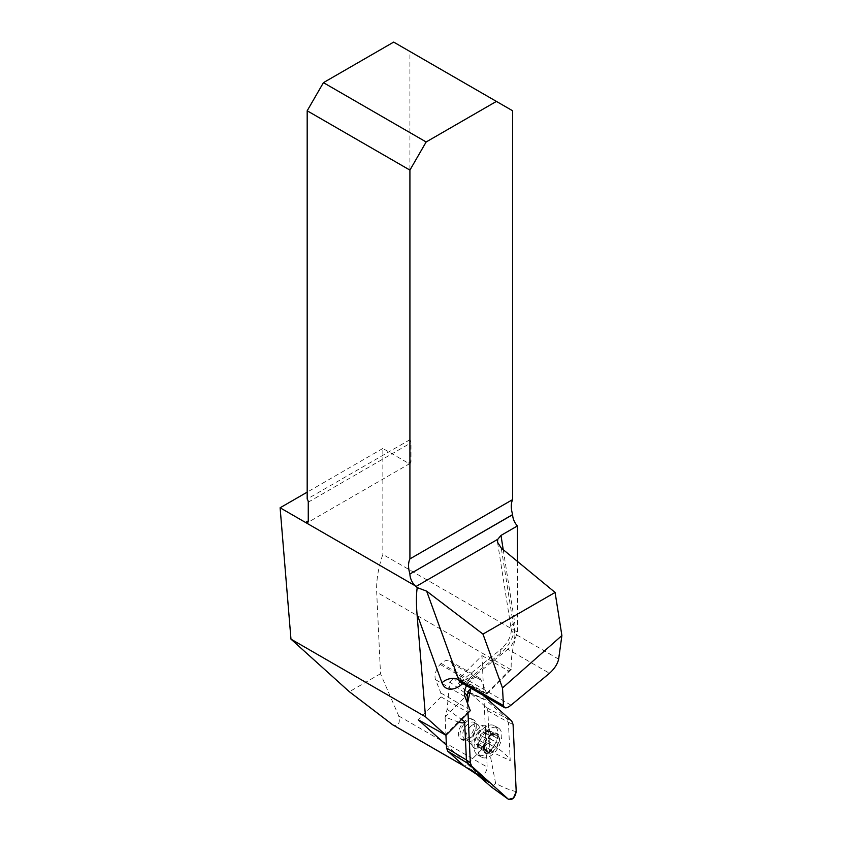 <?xml version="1.0" encoding="UTF-8"?>
<svg xmlns="http://www.w3.org/2000/svg" width="842" height="842" viewBox="0 0 842 842"><rect width="100%" height="100%" fill="white"/><g stroke="black" fill="none" stroke-linecap="round" stroke-linejoin="round"><path stroke-width="0.63" stroke-dasharray="4.21 3.16" d="M483.834 695.681L481.971 655.592L459.216 678.547L485.908 693.955L486.865 693.945L481.192 680.294A12.251 7.073 120 0 0 479.214 677.873A12.251 7.073 120 0 0 470.562 680.368L469.552 681.389A12.251 7.073 120 0 0 466.542 685.693M486.865 693.945L511.22 669.369A84.221 48.626 -60 0 1 517.388 632.11L382.847 554.436A84.221 48.626 120 0 0 376.7 592.2L380.5 673.737L398.771 716.026C400.318 723.152 398.498 726.204 393.277 725.194M517.388 561.372L517.388 632.11M483.845 695.913L487.16 767.062A6.126 3.536 -60 0 1 484.603 773.377A6.126 3.536 -60 0 1 479.772 775.124A6.126 3.536 -60 0 1 479.424 774.872L446.407 745.138M511.22 669.369L508.663 671L485.908 693.955M481.971 655.592L508.663 671M393.677 42.1L409.917 51.478L409.917 439.713A3.831 2.21 60 0 1 411.001 442.839L411.001 461.595A3.831 2.21 60 0 1 410.212 463.342A3.831 2.21 60 0 1 408.296 463.153L382.847 448.46L382.847 554.436M409.917 51.478L512.652 110.786M409.917 439.713L307.183 499.022M382.847 448.46L307.183 492.149M380.5 673.737L349.356 691.724M459.216 678.547L457.111 676.652L451.796 663.317A12.251 7.073 120 0 0 449.807 660.896A12.251 7.073 120 0 0 441.166 663.391L440.155 664.412A12.251 7.073 120 0 0 435.567 679.694L440.882 693.029L441.061 696.871L418.306 719.826M441.061 696.871L467.752 712.279L444.997 735.234M470.31 710.659L467.752 712.279M440.882 693.029L470.278 709.995M457.111 676.652L486.508 693.619M440.155 664.412L469.552 681.389M441.166 663.391L470.562 680.368M466.636 738.508A11.483 6.631 120 0 0 474.141 728.383A11.483 6.631 120 0 0 472.373 719.184A11.483 6.631 120 0 0 463.795 721.994A11.483 6.631 120 0 0 460.89 739.076A11.483 6.631 120 0 0 466.636 738.508M488.56 736.287A11.483 6.631 -60 0 1 499.411 740.35A11.483 6.631 -60 0 1 486.234 753.653A11.483 6.631 -60 0 1 488.56 736.287M490.454 738.918L497.39 742.928L496.422 742.286L496.096 740.623L498.548 736.213A10.799 6.231 -60 0 1 497.296 745.633A10.799 6.231 -60 0 1 490.139 752.853A10.799 6.231 -60 0 1 484.255 750.643A10.799 6.231 -60 0 1 485.508 741.223A10.799 6.231 -60 0 1 492.665 734.014A10.799 6.231 -60 0 1 498.548 736.213L497.622 735.245L493.633 734.508L486.887 730.614L486.729 729.709L480.077 735.034C478.466 736.045 477.688 737.529 477.74 739.497L478.351 741.413L477.361 743.854L477.582 747.254L480.393 746.528L481.466 748.706L488.118 743.381C489.718 742.37 490.497 740.886 490.454 738.918L489.833 737.003A8.231 4.747 120 0 0 488.202 732.087A8.231 4.747 120 0 0 487.792 731.887L486.887 730.614M490.16 750.78A16.84 9.725 -60 0 1 477.561 754.895A16.84 9.725 -60 0 1 474.856 751.632A16.84 9.725 -60 0 1 481.813 729.835A16.84 9.725 -60 0 1 490.233 725.004A16.84 9.725 -60 0 1 494.412 725.72A16.84 9.725 -60 0 1 490.16 750.78M485.718 732.077A16.84 9.725 -60 0 1 498.306 727.972A16.84 9.725 -60 0 1 498.306 747.422A16.84 9.725 -60 0 1 481.466 757.147A16.84 9.725 -60 0 1 485.718 732.077M465.279 722.846A11.483 6.631 -60 0 1 473.867 720.047A11.483 6.631 -60 0 1 476.246 725.299A11.483 6.631 -60 0 1 468.12 739.371A11.483 6.631 -60 0 1 462.374 739.939A11.483 6.631 -60 0 1 465.279 722.846M471.846 736.718A9.567 5.526 120 0 0 476.246 726.867A9.567 5.526 120 0 0 474.257 722.478A9.567 5.526 120 0 0 467.11 724.815A9.567 5.526 120 0 0 464.689 739.055A9.567 5.526 120 0 0 469.478 738.581A9.567 5.526 120 0 0 471.846 736.718M490.244 738.897L497.054 742.833L497.296 745.633L494.686 747.17C492.686 747.117 491.623 748.191 491.507 750.38L490.139 752.853L489.244 753.011L486.918 750.264L484.255 750.643L484.771 743.454L477.74 739.497M488.118 743.381L495.012 747.37L488.023 743.297M478.582 746.928L484.255 750.643M477.94 739.518L484.75 743.454L486.971 739.055L490.255 735.74L492.665 734.014L493.707 734.413L493.822 735.403L487.55 731.772M480.077 735.034L486.971 739.013L480.161 735.129M486.729 729.709L493.98 733.95L493.707 734.413L486.897 730.488M490.728 734.677L490.612 731.172L487.792 731.887A8.231 4.747 120 0 0 482.056 734.098A8.231 4.747 120 0 0 478.351 741.413A8.231 4.747 120 0 0 479.982 746.338A8.231 4.747 120 0 0 480.393 746.528A8.231 4.747 120 0 0 486.129 744.328A8.231 4.747 -60 0 0 489.833 737.003L490.728 734.677L497.475 738.571M496.412 735.424L489.602 731.498M497.633 738.497L490.823 734.571M490.255 735.74L483.445 731.803M484.171 747.78L477.361 743.854M488.097 751.864L481.298 747.938M491.549 750.548L484.739 746.612M478.403 731.982A8.231 4.747 120 0 0 476.33 744.223A8.231 4.747 120 0 0 482.477 742.212A8.231 4.747 120 0 0 484.55 729.972A8.231 4.747 120 0 0 478.403 731.982M458.858 722.204L445.102 717.089L469.562 692.366L486.581 707.659L487.855 710.869L489.286 741.886L464.795 766.546M445.102 717.089L445.944 735.224M487.855 710.869L508.431 722.32L510.22 760.631C509.989 757.937 503.011 751.674 489.297 741.823M513.073 724.415L508.431 722.32L507.073 718.921L486.076 699.997L465.447 690.777L453.691 678.031L474.456 687.556L483.15 695.292L470.931 688.23L473.046 687.314L474.867 687.83M469.604 692.366L486.076 699.997M467.542 703.133L468.005 712.985L467.542 703.133M464.458 692.598L449.754 682.009L447.113 709.29L445.123 717.037M485.802 780.102L471.015 769.325L476.119 773.745M516.209 791.627C509.642 790.091 502.769 787.281 495.591 783.218L489.36 750.822L489.286 741.886M495.591 783.218L491.644 787.196M471.015 769.325L464.837 766.546M449.754 682.009L453.691 678.031M465.447 690.777L469.562 692.366M503.232 549.7L514.651 622.227A12.251 8.136 -8.9 0 0 511.21 629.132A12.251 8.136 -8.9 0 0 514.767 633.805L501.274 548.079M462.858 683.567L500.864 653.108A24.502 14.146 120 0 0 514.651 622.227M398.771 716.026L487.16 767.062M510.81 669.632L376.7 592.2M464.426 766.209L479.424 774.872M408.296 463.153L411.001 461.595M308.267 502.148L411.001 442.839M558.635 659.128L514.767 633.805A12.251 7.073 -60 0 1 507.873 649.245L549.5 673.274M511.031 705.154L468.657 680.683L507.873 649.245A12.251 5.599 51.3 0 0 501.864 648.551L462.647 679.989A12.251 5.599 -128.7 0 0 461.49 682.778M460.879 682.43A12.251 7.073 -60 0 0 468.657 680.683A12.251 5.599 -128.7 0 0 462.647 679.989L459.164 681.936M500.864 653.108A12.251 5.599 51.3 0 1 501.864 648.551C508.515 641.667 511.631 635.194 511.21 629.132L497.517 542.195M435.567 679.694L464.973 696.671M451.796 663.317L481.192 680.294M483.982 745.202A12.651 7.304 120 0 0 489.791 732.214A12.651 7.304 120 0 0 484.045 725.846A12.651 7.304 120 0 0 477.719 729.477A12.651 7.304 120 0 0 472.488 745.844A12.651 7.304 120 0 0 483.982 745.202M470.362 726.699A9.567 5.526 -60 0 1 477.509 724.362A9.567 5.526 -60 0 1 477.509 735.413A9.567 5.526 -60 0 1 467.942 740.939A9.567 5.526 -60 0 1 470.362 726.699M496.243 735.487L489.497 731.593M486.992 739.044L480.245 735.15M490.17 735.834L483.424 731.94M484.213 747.643L477.456 743.749M488.055 751.706L481.308 747.801M485.434 750.717L478.688 746.822M494.686 747.17L487.939 743.276M491.507 750.38L484.76 746.475M486.581 707.659L511.726 721.015M447.113 709.29L461.563 719.478M489.36 750.822L510.22 760.631M410.212 463.342L307.477 522.661M479.214 677.873L449.807 660.896M464.584 766.357L479.772 775.124M464.689 739.055L467.942 740.939L472.488 745.844L474.856 751.632M474.257 722.478L477.509 724.362L484.045 725.846L490.233 725.004M498.306 727.972L494.412 725.72M481.466 757.147L477.561 754.895M473.867 720.047L472.373 719.184M462.374 739.939L460.89 739.076M476.246 726.867L476.246 725.299M469.478 738.581L468.12 739.371M490.612 731.172L497.843 735.34M486.918 750.264L480.635 746.644M484.813 751.432L477.582 747.254M488.634 752.853L481.466 748.706M488.202 732.087L484.55 729.972M479.982 746.338L476.33 744.223M467.005 691.903L483.918 699.46M487.718 781.439L470.215 768.693M473.678 687.135L474.435 687.525"/><path stroke-width="1.26" d="M466.542 685.693A12.251 7.073 120 0 0 464.973 696.671L470.31 710.659L445.955 735.224L425.515 716.816L417.022 614.039C416.169 603.251 416.232 594.441 417.232 587.6L426.652 591.158L458.816 679.82L503.484 705.607L502.495 687.935L482.961 634.089L426.652 591.158M496.412 101.408L426.157 141.972L323.433 82.653L393.677 42.1L512.652 110.786L512.652 499.59A22.966 13.261 60 0 0 512.652 514.578L512.652 514.694A11.483 6.631 -120 0 0 517.388 525.955L517.388 561.372M517.388 525.955L500.979 535.428L503.232 549.7M425.515 716.816L290.974 639.141L349.356 691.724L392.698 724.804L464.426 766.209M471.678 766.188L508.526 799.374C512.462 800.247 515.02 797.669 516.209 791.627L513.073 724.415L511.726 721.015L483.15 695.292L511.726 721.015L513.073 724.415L516.209 791.627L513.42 798.142L508.526 799.374L471.678 766.188L470.32 762.789L468.005 712.985L470.32 762.789L471.678 766.188L467.773 763.347L488.77 782.271L464.795 766.546L447.828 751.264L446.544 748.054L445.944 735.224L418.306 719.826L446.407 745.138M323.433 82.653L307.183 110.786L307.183 499.022A3.831 2.21 60 0 1 308.267 502.148L308.267 520.903A3.831 2.21 60 0 1 307.477 522.661A3.831 2.21 60 0 1 305.562 522.472L415.022 585.664L417.232 587.6M512.652 514.578L409.917 574.012A11.483 6.631 -120 0 0 415.022 585.664M409.917 573.886A22.966 13.261 60 0 1 409.917 558.899L512.652 499.59M307.183 110.786L409.917 170.105L409.917 558.899M502.495 687.935L561.888 635.573L555.088 592.442L482.961 634.089M555.088 592.442L501.274 548.079L497.517 542.195L497.748 539.312L500.979 535.428M409.917 170.105L426.157 141.972M307.183 492.149L280.112 507.779L305.562 522.472L308.267 520.903M503.484 705.607L504.484 707.606C505.947 708.301 508.136 707.49 511.031 705.154L549.5 673.274C554.499 668.748 557.541 664.033 558.635 659.128L561.888 635.573M280.112 507.779L290.974 639.141M464.584 766.357L392.698 724.804M467.194 695.576L467.542 703.133L470.931 688.23L468.426 691.114L467.194 695.576L464.458 692.598M461.563 719.478L464.626 721.636L466.415 759.947L470.32 762.789M476.119 773.745L491.644 787.196L508.526 799.374M447.828 751.264L467.773 763.347L466.415 759.947L446.544 748.054M464.626 721.636C464.679 723.046 462.753 723.236 458.858 722.204M462.858 683.567L461.648 684.546A24.502 14.146 120 0 1 441.976 682.82L417.022 614.039M409.917 574.012L512.652 514.694M497.748 539.312L415.969 586.527M504.484 707.606L460.879 682.43A12.251 7.073 -60 0 1 458.816 679.82A12.251 8.999 -19.9 0 0 441.976 682.82M461.49 682.778A12.251 5.599 -128.7 0 0 461.648 684.546M488.77 782.271L485.802 780.102M460.879 682.43L459.164 681.936L459.942 681.683"/></g></svg>
